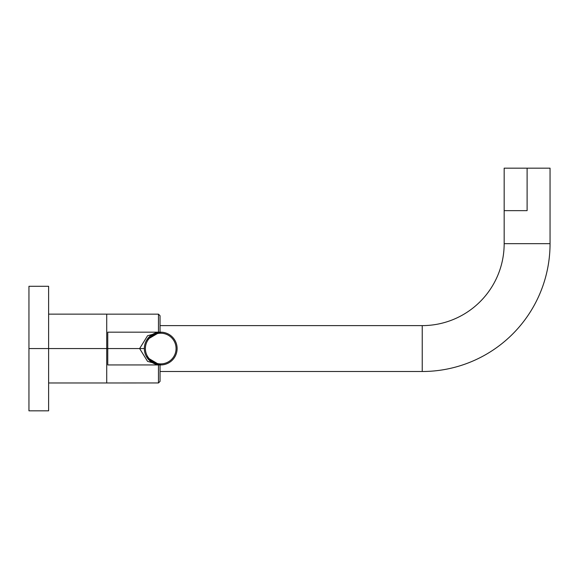 <?xml version="1.0" encoding="UTF-8"?>
<svg xmlns="http://www.w3.org/2000/svg" width="579" height="579" viewBox="0 0 579 579"><rect width="100%" height="100%" fill="white"/><g stroke="black" fill="none" stroke-linecap="round" stroke-linejoin="round"><path stroke-width="0.87" d="M48.614 314.144L106.717 314.144L106.717 348.558L107.766 348.558L48.614 348.558L48.614 410.829L28.95 410.829L28.95 348.558L28.95 410.829L28.95 348.558L48.614 348.558L28.95 348.558L28.95 286.287L48.614 286.287L48.614 348.558L106.717 348.558L106.717 382.972L106.717 348.558L106.717 382.972L158.472 382.958L158.472 364.944L158.472 382.958L160.043 381.387L160.043 364.936M106.717 314.158L158.472 314.158L158.472 332.172L158.472 314.158L160.043 315.729L160.043 332.18M504.164 243.679L504.164 168.171L527.107 168.171L527.107 210.647L504.164 210.647L527.107 210.647L527.107 168.171L550.05 168.171L550.05 243.679L504.164 243.679L504.164 210.647L504.164 243.679L550.05 243.679L550.05 210.647L550.05 243.679A127.814 127.814 0 0 1 422.236 371.501L422.236 325.615A81.936 81.936 0 0 0 504.164 243.679A81.936 81.936 0 0 1 422.236 325.615L422.236 371.501A127.814 127.814 0 0 0 550.05 243.679M160.043 325.615L422.236 325.615L160.043 325.615M422.236 371.501L160.043 371.501L422.236 371.501M527.107 168.171L504.164 168.171L527.107 168.171M106.717 382.972L48.614 382.972L48.614 408.181L48.614 348.558M160.723 363.894A15.336 15.336 0 0 0 176.067 348.558A15.336 15.336 0 0 0 160.723 333.222A15.336 15.336 0 0 0 145.387 348.558A15.336 15.336 0 0 0 160.723 363.894L160.723 364.944A16.386 16.386 0 0 0 177.116 348.558A16.386 16.386 0 0 0 160.723 332.172L147.573 335.74L139.619 348.558L147.573 361.376L160.723 364.944L147.573 361.376L139.619 348.558L107.766 348.558C107.766 369.605 107.766 369.605 107.766 348.558L144.337 348.558L139.619 348.558L147.573 335.74L160.723 332.172L160.723 333.222A15.336 15.336 0 0 0 145.387 348.558A15.336 15.336 0 0 0 160.723 363.894A15.336 15.336 0 0 0 176.067 348.558A15.336 15.336 0 0 0 160.723 333.222L160.723 332.172A16.386 16.386 0 0 1 177.116 348.558A16.386 16.386 0 0 1 160.723 364.944L160.723 364.944A16.386 16.386 0 0 1 144.337 348.558A16.386 16.386 0 0 1 160.723 332.172A16.386 16.386 0 0 0 144.337 348.558A16.386 16.386 0 0 0 160.723 364.944L160.723 363.894M159.71 332.201L150.497 335.755M150.431 335.813L149.317 336.797M148.456 337.695L147.602 338.744M148.456 359.421L146.226 356.194L150.518 361.383M146.979 357.475L149.396 360.399M151.662 362.208L160.723 364.944L149.317 360.319M150.67 361.491L159.739 364.915A16.386 16.386 0 0 1 145.85 355.441A16.386 16.386 0 0 0 159.717 364.915L146.9 357.359M144.555 351.229A16.386 16.386 0 0 1 144.504 350.86L144.504 350.86A16.386 16.386 0 0 0 144.555 351.229M149.331 336.783L150.265 335.95A16.386 16.386 0 0 1 159.732 332.201L146.9 339.757M160.723 364.944L107.766 364.944L107.766 332.172L160.723 332.172L155.324 332.715M144.504 346.249L144.504 346.256A16.386 16.386 0 0 1 144.555 345.895M145.018 343.89L145.126 343.535A16.386 16.386 0 0 0 145.025 343.875L145.155 343.448M145.865 341.661L146.878 339.801A16.386 16.386 0 0 0 145.865 341.661M150.67 335.617L159.732 332.201A16.386 16.386 0 0 0 146.972 339.656L150.526 335.733M146.805 357.2L145.85 355.441M145.025 353.241L145.155 353.668M145.857 355.455L146.863 357.301M146.813 339.902L145.857 341.668M146.226 340.922L146.907 339.75M147.783 338.512L148.477 337.673"/></g></svg>
